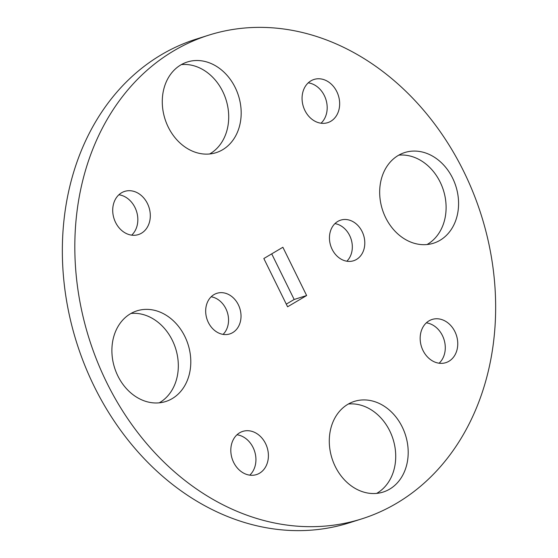 <?xml version="1.0" encoding="UTF-8"?>
<svg xmlns="http://www.w3.org/2000/svg" width="558" height="558" viewBox="0 0 558 558"><rect width="100%" height="100%" fill="white"/><g stroke="black" fill="none" stroke-linecap="round" stroke-linejoin="round"><path stroke-width="0.84" d="M337.771 221.435A21.309 17.27 72.4 0 0 331.326 247.508A21.309 17.27 72.4 0 0 353.549 260.76A21.309 17.27 72.4 0 0 356.478 259.449A21.309 17.27 72.4 0 0 362.923 233.377A21.309 17.27 72.4 0 0 340.694 220.131A21.309 17.27 72.4 0 0 337.771 221.435M213.993 294.603A21.309 17.27 72.4 0 0 207.548 320.676A21.309 17.27 72.4 0 0 229.777 333.928A21.309 17.27 72.4 0 0 232.7 332.617A21.309 17.27 72.4 0 0 239.145 306.544A21.309 17.27 72.4 0 0 216.923 293.299A21.309 17.27 72.4 0 0 213.993 294.603M398.747 155.159A47.563 38.544 -107.6 0 1 443.296 189.859A47.563 38.544 -107.6 0 1 427.533 244.251A47.563 38.544 -107.6 0 1 427.03 244.544M398.252 155.452A47.563 38.544 72.4 0 0 383.862 213.651A47.563 38.544 72.4 0 0 433.475 243.225A47.563 38.544 72.4 0 0 440.004 240.31A47.563 38.544 72.4 0 0 454.386 182.103A47.563 38.544 72.4 0 0 404.78 152.529A47.563 38.544 72.4 0 0 398.252 155.452M181.35 64.602A47.563 38.544 -107.6 0 1 225.899 99.303A47.563 38.544 -107.6 0 1 210.136 153.694A47.563 38.544 -107.6 0 1 209.634 153.987M180.855 64.895A47.563 38.544 72.4 0 0 166.465 123.095A47.563 38.544 72.4 0 0 216.079 152.669A47.563 38.544 72.4 0 0 222.607 149.746A47.563 38.544 72.4 0 0 236.99 91.547A47.563 38.544 72.4 0 0 187.376 61.973A47.563 38.544 72.4 0 0 180.855 64.895M130.97 313.457A47.563 38.544 -107.6 0 1 175.512 348.157A47.563 38.544 -107.6 0 1 159.748 402.548A47.563 38.544 -107.6 0 1 159.253 402.841M130.467 313.749A47.563 38.544 72.4 0 0 116.078 371.949A47.563 38.544 72.4 0 0 165.691 401.523A47.563 38.544 72.4 0 0 172.22 398.6A47.563 38.544 72.4 0 0 186.609 340.401A47.563 38.544 72.4 0 0 136.996 310.827A47.563 38.544 72.4 0 0 130.467 313.749M348.366 404.013A47.563 38.544 -107.6 0 1 392.909 438.714A47.563 38.544 -107.6 0 1 377.145 493.105A47.563 38.544 -107.6 0 1 376.65 493.398M347.864 404.306A47.563 38.544 72.4 0 0 333.482 462.512A47.563 38.544 72.4 0 0 383.088 492.079A47.563 38.544 72.4 0 0 389.617 489.164A47.563 38.544 72.4 0 0 404.006 430.957A47.563 38.544 72.4 0 0 354.393 401.383A47.563 38.544 72.4 0 0 347.864 404.306M429.011 320.85A22.662 18.365 72.4 0 0 422.155 348.576A22.662 18.365 72.4 0 0 445.793 362.665A22.662 18.365 72.4 0 0 448.904 361.277A22.662 18.365 72.4 0 0 455.76 333.544A22.662 18.365 72.4 0 0 432.122 319.455A22.662 18.365 72.4 0 0 429.011 320.85M121.567 192.775A22.662 18.365 72.4 0 0 114.711 220.508A22.662 18.365 72.4 0 0 138.349 234.597A22.662 18.365 72.4 0 0 141.46 233.209A22.662 18.365 72.4 0 0 148.309 205.477A22.662 18.365 72.4 0 0 124.678 191.387A22.662 18.365 72.4 0 0 121.567 192.775M310.918 80.847A22.662 18.365 72.4 0 0 304.061 108.573A22.662 18.365 72.4 0 0 327.699 122.662A22.662 18.365 72.4 0 0 330.81 121.274A22.662 18.365 72.4 0 0 337.66 93.542A22.662 18.365 72.4 0 0 314.028 79.452A22.662 18.365 72.4 0 0 310.918 80.847M239.661 432.778A22.662 18.365 72.4 0 0 232.805 460.51A22.662 18.365 72.4 0 0 256.443 474.6A22.662 18.365 72.4 0 0 259.554 473.205A22.662 18.365 72.4 0 0 266.41 445.479A22.662 18.365 72.4 0 0 242.772 431.39A22.662 18.365 72.4 0 0 239.661 432.778M208.706 35.175L196.235 39.123A253.667 205.56 72.4 0 0 161.422 54.698A253.667 205.56 72.4 0 0 84.704 365.106A253.667 205.56 72.4 0 0 349.294 522.825L361.765 518.877A253.667 205.56 72.4 0 0 396.578 503.302A253.667 205.56 72.4 0 0 473.296 192.894A253.667 205.56 72.4 0 0 208.706 35.175A253.667 205.56 72.4 0 0 173.894 50.75A253.667 205.56 72.4 0 0 97.176 361.159A253.667 205.56 72.4 0 0 361.765 518.877M334.94 223.612A21.309 17.27 -107.6 0 1 351.115 239.18A21.309 17.27 -107.6 0 1 346.839 261.221M211.161 296.779A21.309 17.27 -107.6 0 1 227.343 312.347A21.309 17.27 -107.6 0 1 223.061 334.388M271.718 253.862L294.164 299.479L286.282 304.138M426.333 322.845A22.662 18.365 -107.6 0 1 443.994 339.466A22.662 18.365 -107.6 0 1 439.111 363.223M118.889 194.777A22.662 18.365 -107.6 0 1 136.55 211.398A22.662 18.365 -107.6 0 1 131.667 235.155M308.239 82.842A22.662 18.365 -107.6 0 1 325.9 99.463A22.662 18.365 -107.6 0 1 321.017 123.22M236.983 434.78A22.662 18.365 -107.6 0 1 254.643 451.401A22.662 18.365 -107.6 0 1 249.761 475.158M263.836 258.521L282.878 247.264L306.635 295.538L287.593 306.788L263.836 258.521M306.635 295.538L294.164 299.479"/></g></svg>
